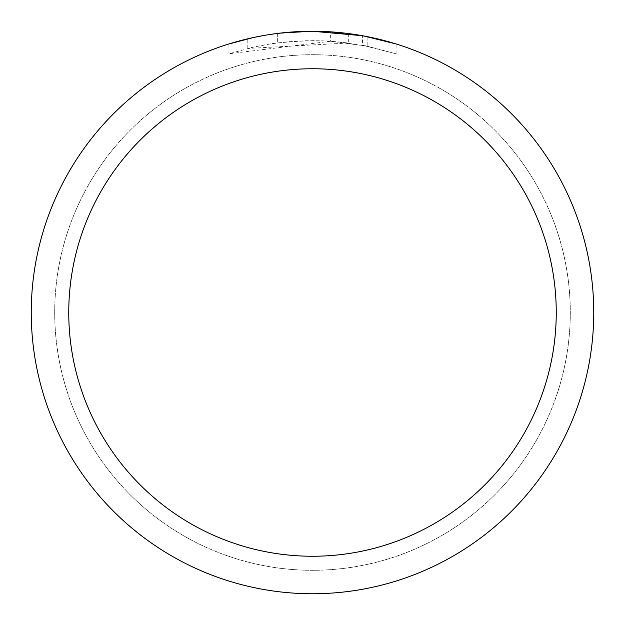 <?xml version="1.0" encoding="UTF-8"?>
<svg xmlns="http://www.w3.org/2000/svg" width="625" height="625" viewBox="0 0 625 625"><rect width="100%" height="100%" fill="white"/><g stroke="black" fill="none" stroke-linecap="round" stroke-linejoin="round"><path stroke-width="0.47" stroke-dasharray="3.12 2.34" d="M312.5 54.734A257.766 257.766 0 0 1 570.266 312.5A257.766 257.766 0 0 1 312.5 570.266A257.766 257.766 0 0 1 54.734 312.5A257.766 257.766 0 0 1 312.5 54.734A257.766 257.766 0 0 1 570.266 312.5A257.766 257.766 0 0 1 312.5 570.266A257.766 257.766 0 0 1 54.734 312.5A257.766 257.766 0 0 1 312.5 54.734M330.625 41.25L228.953 53.789L253.922 47.008L270.891 43.828L288.023 41.727L313.891 40.625L331.141 41.266L348.32 42.992L348.32 33.539L318.109 31.305M322.023 31.414L347.133 33.391M275.625 33.68L312.5 31.25A281.25 281.25 0 0 1 593.75 312.5A281.25 281.25 0 0 1 312.5 593.75A281.25 281.25 0 0 1 31.25 312.5A281.25 281.25 0 0 1 312.5 31.25L330.625 31.852L367.094 36.602L367.094 46.164L330.633 41.227L330.633 31.836M367.086 36.602L367.211 46.188L362.461 45.258L396.055 53.789L367.086 46.164M396.055 43.953L363.789 35.969M363.844 35.977L362.461 35.727L362.461 45.258M348.32 42.992L247.805 48.438A271.875 271.875 0 0 1 277.352 42.906L305.094 40.727L322.281 40.805L339.516 41.969L367.211 46.188M277.352 33.453L277.352 42.906L277.352 33.453A281.25 281.25 0 0 0 247.805 38.789L270.453 34.414M282.102 32.898L280.781 33.047M228.938 53.789L228.938 43.953L252.359 37.758L270.234 34.445L294.328 31.836L312.5 31.25L293.438 31.898M367.094 46.164L367.094 36.602M396.078 53.789L396.078 43.953L396.078 53.789M247.805 48.438L247.805 38.789L247.805 48.438M253.461 37.516L269.5 34.555M277.352 33.461L291.883 32.008M54.688 312.5A257.812 257.812 0 0 1 312.5 54.688A257.812 257.812 0 0 1 570.312 312.5A257.812 257.812 0 0 1 312.5 570.312A257.812 257.812 0 0 1 54.688 312.5A257.812 257.812 0 0 1 312.5 54.688A257.812 257.812 0 0 1 570.312 312.5A257.812 257.812 0 0 1 312.5 570.312A257.812 257.812 0 0 1 54.688 312.5"/><path stroke-width="0.94" d="M318.109 31.305L322.023 31.414M347.133 33.391L348.32 33.539M362.461 35.727L312.5 31.25A281.25 281.25 0 0 1 593.75 312.5A281.25 281.25 0 0 1 312.5 593.75A281.25 281.25 0 0 1 31.25 312.5A281.25 281.25 0 0 1 312.5 31.25L282.102 32.898M363.789 35.969L396.055 43.953M367.211 36.625L363.844 35.977M312.5 68.75A243.75 243.75 0 0 1 556.25 312.5A243.75 243.75 0 0 1 312.5 556.25A243.75 243.75 0 0 1 68.75 312.5A243.75 243.75 0 0 1 312.5 68.75M280.781 33.047L277.352 33.453M228.953 43.953L253.461 37.516M270.453 34.414L275.625 33.68M269.5 34.555L277.352 33.461M291.883 32.008L293.438 31.898"/></g></svg>
